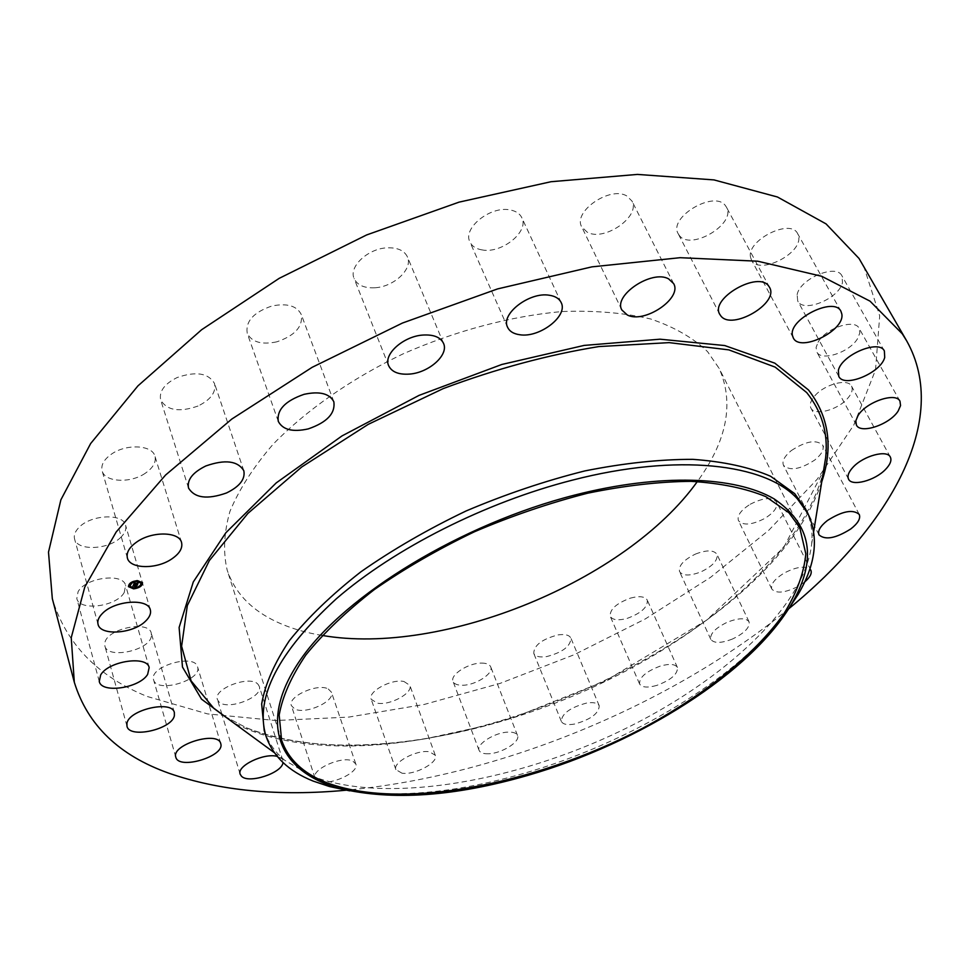 <?xml version="1.0" encoding="UTF-8"?>
<svg xmlns="http://www.w3.org/2000/svg" width="970" height="970" viewBox="0 0 970 970"><rect width="100%" height="100%" fill="white"/><g stroke="black" fill="none" stroke-linecap="round" stroke-linejoin="round"><path stroke-width="0.73" stroke-dasharray="4.85 3.64" d="M145.233 473.287C130.477 483.545 104.711 482.272 102.117 470.85C100.783 465.018 103.972 459.38 111.683 453.972C126.573 443.532 152.363 445.012 154.921 456.155C156.328 462.144 153.102 467.855 145.233 473.287M863.652 265.913L879.693 315.868L875.534 369.885L853.794 425.066L817.286 479.119L768.725 530.311L710.61 577.295L645.147 619.03L574.361 654.641L500.132 683.365L424.278 704.438L348.739 717.097L275.662 720.528L207.519 713.896L147.185 696.472C97.74 676.49 66.118 643.874 52.319 598.66M322.173 635.435C303.319 632.319 286.623 627.056 272.097 619.612C249.423 607.947 234.461 591.494 227.21 570.251C222.991 552.379 223.9 532.772 229.926 511.445C239.069 489.45 253.461 467.043 273.116 444.236C306.108 410.322 351.128 378.809 402.95 353.929C455.791 330.661 511.287 315.99 562.357 311.515C595.265 310.364 624.753 312.861 650.834 319.033C674.429 327.096 693.344 337.972 707.579 351.649L719.182 368.479C734.375 402.986 727.088 440.683 697.333 481.569M198.001 406.03C179.341 412.553 166.888 410.504 160.656 399.907C158.971 391.31 164.476 383.853 177.195 377.524C195.928 371.049 208.356 373.038 214.503 383.465C216.286 392.195 210.781 399.725 198.001 406.03M276.777 341.84C261.609 344.993 251.763 342.143 247.217 333.28C245.398 321.325 253.631 312.231 271.903 306.011C286.999 302.979 296.771 305.78 301.233 314.425C303.149 326.502 295.001 335.632 276.777 341.84M374.893 287.763C364.223 288.272 357.299 285.192 354.111 278.523C348.533 266.774 367.836 248.575 387.042 247.835C397.518 247.459 404.308 250.478 407.424 256.904C413.159 268.848 393.953 286.853 374.893 287.763M482.26 249.945C476.088 248.95 471.966 246.259 469.892 241.894C462.447 228.241 490.347 205.737 509.965 209.908C515.858 210.975 519.811 213.582 521.824 217.716C529.365 231.575 501.842 253.752 482.26 249.945M587.274 232.23L581.721 226.883C572.591 211.678 610.082 185.731 626.79 195.964L631.882 200.948C641.037 216.334 604.249 241.894 587.274 232.23M679.315 235.431L678.212 233.758C667.881 217.292 714.963 189.489 725.633 205.931L726.421 207.156C736.691 223.743 690.616 251.206 679.315 235.431M750.622 257.559C745.772 240.718 790.55 217.886 797.655 233.673L798.625 236.498C802.505 253.776 758.407 275.601 751.459 259.911L750.622 257.559M797.122 294.722C799.704 278.802 836.419 263.319 841.936 275.832L842.493 282.525C839.22 298.59 803.184 313.431 797.716 300.967L797.122 294.722M818.049 342.24C825.434 328.296 854.8 318.378 859.129 328.321L859.856 332.88L857.71 338.384C849.95 352.292 821.117 361.858 816.788 351.916L816.085 347.539L818.049 342.24M815.103 395.517C825.07 384.059 848.095 378.179 851.527 386.145C853.176 389.649 851.708 393.917 847.137 398.949C837.013 410.298 814.339 416.033 810.884 408.03C809.307 404.648 810.714 400.464 815.103 395.517M791.29 450.589C805.827 441.107 816.291 439.277 822.693 445.109C824.367 449.365 821.711 454.348 814.727 460.047C800.25 469.444 789.835 471.202 783.481 465.333C781.844 461.174 784.451 456.264 791.29 450.589M750.198 504.267C763.196 497.646 771.974 496.882 776.546 501.963C778.073 507.019 774.133 512.524 764.712 518.465C751.774 525.049 743.02 525.776 738.449 520.66C736.933 515.688 740.85 510.232 750.198 504.267M695.417 554.088C706.512 549.832 713.678 549.881 716.915 554.258C718.103 560.199 712.817 566.056 701.043 571.827C689.973 576.095 682.807 576.034 679.546 571.609C678.357 565.74 683.644 559.908 695.417 554.088M630.318 598.15C639.351 595.762 645.001 596.417 647.281 600.127C647.924 607.074 641.267 613.149 627.323 618.339C618.254 620.776 612.567 620.109 610.251 616.35C609.609 609.451 616.302 603.388 630.318 598.15M558.053 634.913C565.001 633.943 569.281 635.01 570.881 638.09C570.724 646.202 562.685 652.361 546.753 656.569C539.72 657.599 535.379 656.532 533.755 653.38C533.924 645.28 542.024 639.133 558.053 634.913M481.605 663.092C486.564 663.128 489.595 664.389 490.711 666.875C493.985 673.459 475.482 685.402 462.387 685.244C457.294 685.269 454.19 683.995 453.051 681.425C449.765 674.902 468.498 662.813 481.605 663.092M403.957 681.498L409.801 685.305C413.462 692.932 389.831 705.845 377.269 703.141L371.183 699.249C367.484 691.659 391.528 678.588 403.957 681.498M328.284 688.979L331.413 692.168C335.511 701.177 305.72 714.829 294.759 709.009L291.4 705.663C287.265 696.654 317.663 682.88 328.284 688.979M258.141 684.468L259.245 686.348C263.816 697.163 226.653 711.18 218.686 701.613L217.413 699.515C212.818 688.615 250.793 674.623 258.141 684.468M197.625 667.081C202.1 680.334 156.703 693.611 153.6 679.885L153.587 679.824C148.58 666.584 194.727 653.065 197.565 666.851L197.625 667.081M151.332 636.332C149.428 650.579 107.476 659.491 104.905 646.056L104.808 643.183C106.203 628.827 148.846 619.733 151.259 633.131L151.332 636.332M124.221 592.512C116.606 606.602 79.225 611.5 76.812 598.526L78.073 591.773C85.421 577.477 123.348 572.567 125.603 585.419L124.221 592.512M121.007 537.113C108.919 549.844 77.006 551.275 74.557 538.932C73.635 535.222 75.114 531.378 78.982 527.438C91.059 514.452 123.251 513.154 125.591 525.303C126.585 529.147 125.057 533.088 121.007 537.113M789.046 608.517C670.379 705.918 498.895 776.255 346.011 790.223M804.663 581.976L798.383 586.268C785.118 592.912 776.267 593.846 771.817 589.069C770.435 584.352 774.569 579.017 784.184 573.064C795.812 567.05 804.36 565.668 809.853 568.905M732.508 639C721.207 643.377 713.981 643.51 710.816 639.375C709.797 633.798 715.314 628.075 727.367 622.194C738.691 617.829 745.918 617.684 749.046 621.782C750.065 627.432 744.548 633.168 732.508 639M656.751 685.414C647.548 687.985 641.825 687.5 639.594 683.983C639.145 677.412 646.068 671.434 660.364 666.051C669.555 663.529 675.241 664.001 677.424 667.481C677.872 674.101 670.973 680.079 656.751 685.414M574.373 724.093C567.244 725.257 562.903 724.36 561.339 721.401C561.739 713.678 570.081 707.579 586.377 703.117C593.422 702.013 597.714 702.898 599.242 705.796C598.854 713.544 590.572 719.643 574.373 724.093M488.419 753.763C483.278 753.92 480.174 752.781 479.095 750.368C475.93 744.245 495.185 732.192 508.413 732.107C513.433 731.998 516.464 733.114 517.507 735.466C520.647 741.65 501.648 753.544 488.419 753.763M401.956 773.175L395.893 769.634C392.341 762.505 416.967 749.373 429.467 751.798L435.287 755.266C438.792 762.444 414.602 775.394 401.956 773.175M318.33 781.068L315.007 777.988C311.018 769.501 342.119 755.521 352.728 761.038L355.82 763.996C359.761 772.472 329.303 786.318 318.33 781.068M277.202 756.394L281.785 758.698L282.998 762.541M142.457 582.582L137.291 580.242C131.508 581.091 128.549 583.115 128.392 586.341L128.452 586.51M133.423 588.511L134.236 588.463M138.322 587.359L139.074 586.995M805.342 508.547C810.811 519.459 812.909 531.342 811.647 544.206C804.021 609.778 716.357 687.233 610.627 735.66C504.703 784.051 381.986 803.536 311.431 775.891L284.756 760.298C274.825 752.029 267.975 742.086 264.204 730.483M137.534 581.115L136.758 581.127M132.781 582.182L132.09 582.558M129.944 586.098L133.945 587.638C138.31 587.02 140.65 585.48 140.977 583.006M134.175 587.953L133.411 588.002M138.831 586.559L138.14 586.935M137.51 580.557L136.709 580.642M132.587 581.745L131.835 582.085M786.852 611.561C737.37 678.818 630.706 742.486 524.661 773.151C459.222 792.126 400.901 798.019 349.709 790.853M137.194 583.916L137.219 582.521L138.213 582.57M137 584.255L137.291 583.54L133.593 584.001L134.115 583.031L133.727 583.891L136.988 583.976M137.473 584.158L137.291 583.54M135.182 583.503L137.522 583.031M137.898 583.309L137.619 582.437M137.97 583.152L137.667 582.449M136.297 586.219L136.867 585.068L135.727 585.128M136.673 586.013L136.552 585.237L135.424 585.298L136.588 585.334M133.557 585.298L133.618 584.583L135.46 585.14M135.157 585.856L133.872 584.861M135.521 585.055L135.363 584.437L137.146 584.995M135.764 586.523L134.187 586.025L135.545 585.916M134.988 585.625L132.817 585.722L133.387 584.631L132.939 585.625L134.891 585.322M821.736 481.884C767.149 648.19 410.237 798.989 244.488 727.997L233.806 723.002M224.834 716.43L246.344 727.73C295.098 746.585 354.947 750.234 425.891 738.679L485.315 725.742L515.167 716.939L604.953 681.146L706.548 620.242L783.76 547.407L823.518 470.899C803.948 552.233 702.668 638.684 584.583 691.04C466.218 743.141 330.321 761.971 246.853 727.997L224.81 716.418M127.397 558.017L102.117 470.85M181.548 542.46L154.921 456.155M281.591 740.122L227.21 570.251M799.729 527.619L719.182 368.479M188.519 488.007L160.656 399.907M243.822 470.741L214.503 383.465M278.281 421.356L247.217 333.28M333.825 401.738L301.233 314.425M388.618 365.641L354.111 278.523M443.52 343.344L407.424 256.904M507.589 327.254L469.892 241.894M561.145 302.531L521.824 217.716M621.855 309.976L581.721 226.883M673.641 283.604L631.882 200.948M719.74 314.292L678.212 233.758M769.525 287.338L726.421 207.156M840.941 311.297L797.655 233.673M793.254 337.827L751.459 259.911M884.373 350.995L841.936 275.832M838.771 376.348L797.716 300.967M899.978 401.216L859.129 328.321M856.389 425.005L816.788 351.916M890.339 457.064L851.527 386.145M848.556 479.156L810.884 408.03M859.25 514.452L822.693 445.109M819.019 534.87L783.481 465.333M810.847 570.166L776.546 501.963M771.817 589.069L738.449 520.66M749.046 621.782L716.915 554.258M710.816 639.375L679.546 571.609M677.424 667.481L647.281 600.127M639.594 683.983L610.251 616.35M599.242 705.796L570.881 638.09M561.339 721.401L533.755 653.38M517.507 735.466L490.711 666.875M479.095 750.368L453.051 681.425M435.287 755.266L409.801 685.305M395.893 769.634L371.183 699.249M355.82 763.996L331.413 692.168M315.007 777.988L291.4 705.663M282.852 760.456L259.245 686.348M240.172 774.193L221.997 714.538M221.924 714.308L217.413 699.515M220.711 743.553L197.565 666.851M175.812 757.17L153.587 679.824M126.985 726.227L104.905 646.056M174.357 712.574L151.259 633.131M99.267 681.449L76.812 598.526M149.174 667.554L125.603 585.419M98.043 624.292L74.557 538.932M150.314 609.815L125.591 525.303M811.647 544.206L813.709 531.427M284.756 760.298L274.316 752.659"/><path stroke-width="1.45" d="M171.326 559.229C156.097 569.499 129.834 568.941 127.397 558.017C126.148 552.415 129.507 546.91 137.485 541.49C152.884 531.014 179.171 531.766 181.548 542.46C182.869 548.195 179.462 553.785 171.326 559.229M346.011 790.223C278.766 796.491 219.766 790.829 168.986 773.248C119.152 755.569 87.591 725.233 74.314 682.249L52.319 598.66L48.5 552.136L60.88 499.817L90.634 443.569L137.946 385.866L201.663 329.703L279.202 278.341L366.648 234.934L459.053 202.136L551.033 181.717L637.448 174.418L713.993 179.911L777.479 197.007L826.04 223.888L859.02 258.456L906.683 340.87C951.036 419.998 889.526 526.419 789.046 608.517M697.333 481.569C626.171 581.066 442.696 656.314 322.173 635.435M74.314 682.249L71.234 637.678L84.79 587.008L116.182 531.996L165.591 475.021L231.818 419.04L312.158 367.315L402.465 323.034L497.574 288.914L591.894 266.859L680.091 257.693L757.752 261.209L821.675 276.268L870.029 301.149L902.258 333.789L906.683 340.87M205.858 465.952C225.113 459.222 237.759 460.811 243.822 470.741C245.446 479.132 239.675 486.54 226.507 492.966C207.337 499.744 194.667 498.095 188.519 488.007C186.955 479.75 192.739 472.402 205.858 465.952M304.071 394.329C319.554 391.007 329.473 393.48 333.825 401.738C335.499 413.39 326.975 422.435 308.254 428.898C292.71 432.341 282.719 429.819 278.281 421.356C276.68 409.825 285.277 400.816 304.071 394.329M422.956 335.05C433.651 334.432 440.501 337.196 443.52 343.344C449.061 354.802 429.031 372.722 409.595 374.08C398.694 374.832 391.698 372.019 388.618 365.641C383.211 354.377 403.338 336.238 422.956 335.05M549.275 295.244C555.24 296.129 559.205 298.566 561.145 302.531C568.444 315.796 539.817 337.972 519.968 334.771C513.712 333.947 509.577 331.449 507.589 327.254C500.35 314.195 529.39 291.655 549.275 295.244M668.609 278.887L673.641 283.604C682.492 298.311 644.347 323.98 627.347 315.02L621.855 309.976C612.991 295.45 651.913 269.345 668.609 278.887M768.761 286.162L769.525 287.338C779.419 303.173 731.804 330.891 720.807 315.88L719.74 314.292C709.749 298.59 758.443 270.484 768.761 286.162M841.814 314.013C845.185 330.649 799.789 352.825 793.254 337.827L792.478 335.571C788.101 319.385 834.248 296.189 840.941 311.297L841.814 314.013M884.713 357.433C880.857 373.038 843.9 388.255 838.771 376.348L838.371 370.346C841.523 354.899 879.22 339.027 884.373 350.995L884.713 357.433M898.208 410.94C889.89 424.533 860.426 434.475 856.389 425.005L855.819 420.798L857.989 415.657C865.907 402.029 895.94 391.734 899.978 401.216L900.548 405.593L898.208 410.94M885.464 469.492C874.867 480.659 851.793 486.746 848.556 479.156C847.077 475.93 848.641 471.881 853.236 467.007C863.688 455.73 887.138 449.498 890.339 457.064C891.879 460.398 890.254 464.533 885.464 469.492M850.726 528.989C835.813 538.374 825.24 540.338 819.019 534.87C817.504 530.929 820.293 526.14 827.386 520.526C842.372 511.044 852.994 509.02 859.25 514.452C860.802 518.501 857.965 523.339 850.726 528.989M809.853 568.905L810.847 570.166C812.132 573.391 810.071 577.32 804.663 581.976M282.998 762.541C282.367 773.017 248.441 784.172 241.421 776.145L240.172 774.193C236.535 765.936 264.167 752.623 277.202 756.394M175.825 757.218L175.812 757.17C170.975 744.657 218.117 730.446 220.711 743.553L220.772 743.772C225.028 756.309 178.71 770.253 175.825 757.218M126.937 723.474C128.622 709.701 172.163 699.819 174.357 712.574L174.37 715.642C172.151 729.319 129.35 739.019 126.985 726.227L126.937 723.474M100.662 674.95C108.422 661.019 147.125 655.284 149.174 667.554L147.634 674.393C139.619 688.106 101.486 693.841 99.267 681.449L100.662 674.95M102.759 613.113C115.309 600.297 148.167 598.199 150.314 609.815C151.247 613.476 149.61 617.308 145.415 621.285C132.854 633.846 100.31 636.09 98.043 624.292C97.17 620.739 98.746 617.017 102.759 613.113M133.654 588.863L128.489 586.692C128.646 583.467 131.617 581.442 137.388 580.593L142.517 582.752C142.372 585.977 139.413 588.014 133.654 588.863M325.629 782.244C302.81 773.041 288.126 759.013 281.591 740.122L279.178 715.06C282.476 696.411 291.364 676.393 305.841 654.993C323.543 633.143 346.314 611.391 374.141 589.724C404.49 568.602 437.943 549.275 474.512 531.742C512.087 515.725 549.844 502.86 587.784 493.172C624.91 485.558 659.333 481.617 691.064 481.35C720.54 483.169 745.433 488.249 765.73 496.604L788.974 512.79L799.729 527.619L805.815 553.785C804.045 572.93 796.758 592.888 783.954 613.658C754.333 655.308 702.765 696.157 641.546 728.834C533.609 785.179 399.264 811.017 325.629 782.244M128.452 586.51L133.423 588.511M134.236 588.463L138.322 587.359M139.074 586.995L142.457 582.582M527.922 775.357C454.578 796.564 391.832 800.929 339.706 788.44C278.851 772.132 256.141 722.88 301.197 658.642C345.781 594.659 461.223 523.933 574.676 495.076C660.461 473.154 735.381 476.246 774.109 498.883C811.393 524.285 817.455 558.926 792.284 602.819C751.714 672.816 639.388 743.226 527.922 775.357M349.709 790.853L329.485 786.537L313.116 781.068C288.623 771.283 272.897 756.236 265.925 735.927L264.204 730.483L261.67 703.965C265.077 684.25 274.352 663.092 289.472 640.515C307.987 617.478 331.813 594.549 360.973 571.754C392.765 549.541 427.843 529.268 466.17 510.935C505.564 494.227 545.128 480.877 584.849 470.923C623.71 463.175 659.697 459.307 692.822 459.343C723.571 461.562 749.495 467.188 770.58 476.258L794.685 493.633L805.342 508.547L807.937 513.627C819.019 537.416 815.782 564.31 798.225 594.295L786.852 611.561M136.709 580.642L137.073 581.285L132.247 582.57L132.587 581.745M132.09 582.558L129.944 586.098M140.977 583.006L137.534 581.115M134.054 588.184L133.423 588.547L134.272 588.305M265.925 735.927C254.686 697.842 278.135 652.155 336.275 598.829C394.535 548.377 485.449 502.29 572.47 480.126C677.703 452.929 765.512 463.611 797.304 498.774L807.937 513.627M136.988 581.479C132.441 582.145 130.101 583.746 129.98 586.28L134.054 587.99C138.589 587.323 140.917 585.71 141.038 583.176L136.988 581.479M137.522 584.631L136.77 584.425L137.704 583.758L134.042 584.122L134.418 583.285L137.849 583.382L137.473 582.788L138.516 582.473L137.328 584.243M137.206 584.522L137.4 583.891L133.702 584.352L134.212 583.382L133.824 584.243L137.158 584.243M136.637 586.68L135.873 586.426L136.964 585.431L135.57 585.492L136.746 585.54L136.103 586.304L136.649 585.589L133.314 585.819L133.714 584.934L137.485 584.813L136.394 586.256M134.297 586.377L135.654 586.268L134.297 586.377M135 585.674L132.914 586.086L133.496 584.983L133.048 585.977L134.988 585.625M137.873 583.346L135.182 583.503M137.57 584.037L137.558 584.643M233.806 723.002L201.53 699.164L182.481 667.057L179.11 627.481L193.285 581.951L225.864 532.748L276.244 482.89L342.022 435.906L419.052 395.384L501.805 364.478L584.098 345.417L660.036 339.197L724.723 345.55L774.787 363.144L808.495 389.976C828.974 416.506 833.388 447.146 821.736 481.884M224.81 716.418L213.897 708.427L191.102 680.867L181.62 646.238L187.319 605.571L209.362 560.527L247.908 513.397L301.743 466.982L368.2 424.375L443.254 388.582C495.997 368.867 547.868 354.862 598.854 346.569L669.167 342.628L728.846 349.879L775.176 367.121L806.725 392.595C821.942 411.607 828.271 433.25 825.676 457.525L813.709 531.427M274.316 752.659L224.834 716.43M339.706 788.44L329.485 786.537M792.284 602.819L798.225 594.295"/></g></svg>
